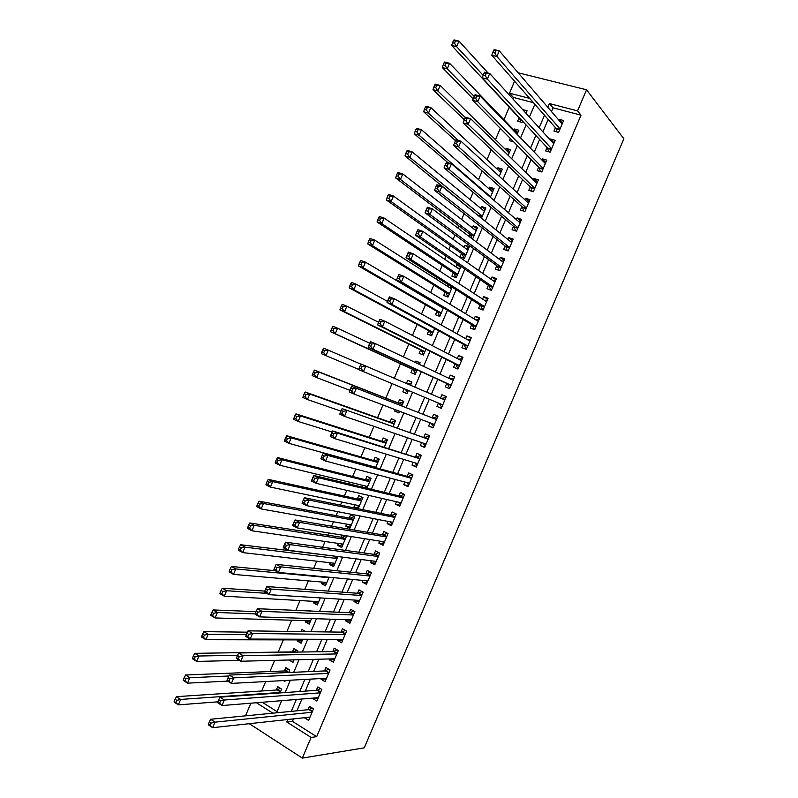 <?xml version="1.0" encoding="UTF-8"?>
<svg xmlns="http://www.w3.org/2000/svg" width="798" height="798" viewBox="0 0 798 798"><rect width="100%" height="100%" fill="white"/><g stroke="black" fill="none" stroke-linecap="round" stroke-linejoin="round"><path stroke-width="1.2" d="M533.473 102.693L513.393 97.426L509.513 93.157L514.58 81.197M518.151 72.778L586.54 89.775L623.866 138.772L364.257 747.836L302.332 758.1L311.11 737.442L316.656 736.674L581.014 115.171L553.074 107.84L551.488 111.57M245.505 715.846L250.871 703.188M513.393 97.426L512.805 98.822M509.234 107.231L503.947 119.7M500.286 128.328L495.478 139.68M491.229 149.685L487.009 159.66M482.182 171.021L478.541 179.61M473.144 192.348L470.082 199.56M464.107 213.655L461.633 219.49M458.91 225.904L457.972 228.118M455.069 234.951L453.184 239.41M450.541 245.634L448.855 249.614M446.052 256.228L444.745 259.31M442.182 265.355L439.748 271.101M437.035 277.495L436.307 279.2M433.823 285.056L430.641 292.557M425.474 304.746L421.544 314.003M417.125 324.427L412.456 335.439M408.785 344.098L403.379 356.856M400.456 363.748L394.302 378.262M392.037 383.609L385.883 398.102M382.97 404.985L377.564 417.723M373.903 426.351L369.255 437.324M364.846 447.708L360.945 456.915M355.798 469.044L352.646 476.496M350.172 482.311L349.454 484.007M346.761 490.361L344.347 496.057M341.803 502.052L340.507 505.114M337.724 511.668L336.058 515.608M333.434 521.782L331.569 526.191M328.696 532.954L327.769 535.149M325.075 541.493L322.631 547.258M316.726 561.194L313.704 568.316M308.377 580.884L304.786 589.353M300.028 600.555L295.868 610.38M291.689 620.216L286.961 631.388M283.36 639.866L278.173 652.106M274.672 660.365L269.924 671.557M265.684 681.542L261.684 690.988M555.418 127.68L553.952 131.131L558.58 132.398L563.627 120.518L558.989 119.281L558.7 119.959M547.019 147.431L545.553 150.882L550.161 152.189L555.209 140.318L550.59 139.032L550.221 139.909M538.63 167.171L537.164 170.622L541.752 171.969L546.8 160.109L542.201 158.782L541.742 159.859M530.251 186.892L528.785 190.343L533.353 191.739L538.391 179.879L533.812 178.513L533.273 179.779M521.872 206.612L520.406 210.054L524.954 211.49L529.992 199.64L525.433 198.233L524.815 199.7M513.503 226.313L512.037 229.754L516.565 231.23L521.593 219.39L517.054 217.934L516.356 219.6M505.134 245.993L503.668 249.435L508.176 250.961L513.204 239.131L508.685 237.634L507.897 239.48M496.775 265.664L495.309 269.106L499.797 270.672L504.825 258.851L500.326 257.305L499.458 259.36M488.416 285.325L486.95 288.766L491.418 290.372L496.446 278.552L491.967 276.976L491.009 279.22M480.067 304.976L478.601 308.417L483.049 310.063L488.077 298.252L483.618 296.627L482.581 299.07M471.718 324.616L470.261 328.048L474.69 329.744L479.708 317.933L475.269 316.267L474.152 318.901M463.379 344.237L461.922 347.669L466.331 349.404L471.349 337.604L466.93 335.898L465.723 338.721M455.05 363.838L453.593 367.27L457.982 369.045L462.99 357.265L458.591 355.509L457.304 358.531M446.72 383.439L445.264 386.86L449.633 388.686L454.641 376.905L450.262 375.11L448.895 378.322M438.391 403.04L436.945 406.441L441.294 408.307L446.291 396.536L441.932 394.701L440.486 398.102M429.992 422.81L428.626 426.012L432.955 427.918L437.952 416.147L433.613 414.272L432.157 417.693M421.593 442.561L420.317 445.563L424.626 447.508L429.623 435.758L425.304 433.833L423.848 437.254M413.204 462.291L412.007 465.104L416.297 467.099L421.294 455.349L416.995 453.384L415.539 456.805M404.825 482.022L403.708 484.635L407.978 486.66L412.975 474.92L408.686 472.915L407.239 476.336M396.446 501.733L395.419 504.146L399.668 506.221L404.656 494.491L400.397 492.446L398.94 495.857M388.077 521.423L387.13 523.648L391.359 525.762L396.347 514.042L392.097 511.957L390.651 515.368M379.708 541.114L378.851 543.139L383.06 545.293L388.037 533.583L383.818 531.448L382.362 534.86M371.349 560.785L370.571 562.62L374.761 564.814L379.738 553.104L375.539 550.929L374.082 554.341M362.99 580.445L362.292 582.081L366.472 584.316L371.449 572.615L367.26 570.4L365.813 573.812M354.641 600.086L354.033 601.532L358.182 603.807L363.16 592.116L358.99 589.862L357.544 593.263M346.302 619.717L345.773 620.964L349.903 623.288L354.871 611.607L350.721 609.303L349.285 612.704M337.963 639.338L337.514 640.395L341.634 642.759L346.591 631.078L342.462 628.734L341.025 632.136M329.634 658.939L329.265 659.806L333.365 662.21L338.322 650.54L334.212 648.156L332.766 651.557M321.305 678.529L321.015 679.198L325.095 681.652L330.053 669.991L325.963 667.567L324.527 670.958M312.986 698.11L312.776 698.589L316.836 701.073L321.794 689.422L317.724 686.958L316.277 690.35M279.998 692.923L281.624 689.103L277.714 686.679L276.298 690.021M288.667 672.515L289.724 670.011L285.794 667.627L284.377 670.958M294.033 659.876L289.036 660.006L292.976 662.37L294.033 659.866M297.335 652.086L297.834 650.899L293.883 648.555L292.467 651.896M302.063 640.934L297.125 640.924L297.564 639.896M305.724 631.647L301.983 629.482L301.085 631.587M310.113 621.981L305.225 621.841L305.734 620.635M311.26 611.049L310.083 610.38L309.833 610.989M318.163 603.009L313.325 602.739L313.913 601.363M326.212 584.036L321.434 583.637L322.103 582.071M334.272 565.044L329.554 564.515L330.292 562.77M342.342 546.041L337.674 545.373L338.482 543.458M342.033 535.089L341.125 537.244M350.412 527.029L345.793 526.231L346.681 524.136M345.793 526.231L349.863 528.306L354.751 516.795L350.671 514.73L349.245 518.082M358.482 508.007L353.923 507.069L354.891 504.795M358.172 508.725L362.9 497.583L358.801 495.568L357.384 498.92M366.89 488.186L371.06 478.361L366.94 476.386L365.524 479.738M363.1 485.443L362.392 487.109M375.619 467.628L379.23 459.129L375.09 457.194L373.664 460.546M384.347 447.07L387.389 439.878L383.24 437.982L381.813 441.344M393.075 426.481L395.569 420.626L391.389 418.77L389.963 422.132M398.93 412.686L394.651 411.08L395.259 409.643M401.823 405.883L403.748 401.354L399.549 399.539L398.122 402.9M407.04 393.584L402.82 391.838L404.157 388.686M411.908 382.122L407.718 380.297L406.382 383.449M420.017 363L415.888 361.035L415.279 362.472M412.416 369.225L410.98 372.596L415.209 374.352L417.135 369.813M420.586 349.963L419.159 353.334L423.399 355.05L425.893 349.175M428.765 330.681L427.339 334.053L431.598 335.729L434.651 328.527M436.955 311.4L435.518 314.771L439.798 316.407L443.419 307.858M448.286 284.677L447.578 286.352M445.144 292.098L443.708 295.469L448.007 297.065L452.197 287.18M460.675 267.21L456.825 264.567L455.848 266.861M453.334 272.776L451.897 276.158L456.217 277.714L460.985 266.482M468.825 248.008L465.025 245.235L464.127 247.35M461.533 253.455L460.097 256.836L464.436 258.353L469.374 246.722L465.025 245.235M476.975 228.807L473.234 225.894L472.406 227.829M469.743 234.113L468.815 236.288M485.134 209.585L481.443 206.532L480.695 208.298M493.294 190.353L489.663 187.161L488.994 188.747M501.463 171.111L497.892 167.779L497.294 169.186M509.633 151.849L506.122 148.388L505.593 149.615M501.443 159.41L501.184 160.029L502.481 160.408M517.812 132.578L514.351 128.977L513.912 130.034M510.321 138.483L509.413 140.628L513.603 141.815M262.243 702.26L277.036 711.616M283.43 680.584L284.866 681.462L285.285 680.485M297.125 640.924L301.085 643.248L302.791 639.228M305.225 621.841L309.195 624.126L311.559 618.58M313.325 602.739L317.325 604.984L320.327 597.911M321.434 583.637L325.454 585.842L329.105 577.233M329.554 564.515L333.584 566.67L337.883 556.535M337.674 545.373L341.724 547.498L346.601 535.987L346.132 535.747M356.596 508.396L353.923 507.069M389.494 431.648L390.711 432.067M394.651 411.08L398.84 412.915L399.539 411.269M402.82 391.838L407.02 393.643L408.367 390.461M410.581 385.254L411.928 382.062L407.718 380.297M419.419 364.417L420.117 362.771L415.888 361.035M428.267 343.579L427.1 342.98M459.638 265.564L456.825 264.567M472.147 238.802L472.655 238.971L477.593 227.34L473.234 225.894M481.473 218.193L485.832 207.939L481.443 206.532M490.371 197.246L494.072 188.528L489.663 187.161M499.259 176.288L502.311 169.106L497.892 167.779M508.166 155.311L510.56 149.665L506.122 148.388M517.074 134.313L518.81 130.214L514.351 128.977M519.089 117.815L517.653 121.216L522.121 122.433L522.63 121.226M525.992 113.306L527.079 110.752L522.59 109.555L525.992 113.296M548.156 119.411L542.869 131.85M539.628 139.48L534.261 152.109M531.109 159.54L525.663 172.358M522.59 179.59L517.064 192.597M514.082 199.62L508.476 212.827M505.573 219.64L499.887 233.026M497.074 239.649L491.309 253.225M488.585 259.639L482.74 273.405M480.097 279.619L474.172 293.574M471.618 299.579L465.603 313.724M463.139 319.529L457.055 333.863M454.67 339.469L448.506 353.993M446.212 359.399L439.957 374.102M437.753 379.309L431.419 394.202M429.284 399.229L422.96 414.112M420.755 419.309L414.521 433.992M412.227 439.379L406.082 453.853M403.708 459.429L397.653 473.693M395.2 479.468L389.225 493.533M386.691 499.498L380.806 513.353M378.192 519.508L372.387 533.154M369.693 539.508L363.978 552.954M361.205 559.498L355.579 572.735M352.716 579.468L347.18 592.495M344.237 599.428L338.791 612.256M335.768 619.368L330.402 631.986M327.3 639.298L322.023 651.717M318.841 659.218L313.644 671.427M310.382 679.128L305.275 691.128M301.933 699.018L296.916 710.819M293.484 718.888L292.437 721.362L316.656 736.674M304.666 717.681L308.587 720.494L313.534 708.843L309.484 706.34L308.048 709.731M586.54 89.775L577.553 110.892L549.443 103.56L547.837 107.321M581.014 115.171L577.553 110.892M529.712 98.413L509.513 93.157M276.527 712.814L281.684 700.674M285.125 692.564L290.362 680.205M293.724 672.295L299.06 659.737M302.332 652.016L307.759 639.238M310.951 631.717L316.457 618.739M319.569 611.418L325.175 598.221M328.197 591.089L333.883 577.682M336.826 570.75L342.611 557.134M345.464 550.401L351.339 536.575M354.113 530.042L360.068 515.997M362.761 509.663L368.816 495.408M371.419 489.264L377.564 474.8M380.077 468.865L386.312 454.182M388.746 448.436L395.07 433.543M397.424 428.007L403.838 412.895M406.102 407.559L412.606 392.237M414.8 387.07L421.314 371.738M423.578 366.382L430.002 351.25M432.366 345.684L438.71 330.741M441.154 324.976L447.419 310.223M449.952 304.247L456.137 289.694M458.76 283.509L464.855 269.145M467.568 262.751L473.583 248.587M476.386 241.984L482.321 228.009M485.204 221.206L491.059 207.42M494.032 200.408L499.807 186.822M502.87 179.59L508.555 166.203M511.708 158.762L517.313 145.565M520.555 137.924L526.072 124.927M529.413 117.067L534.85 104.259M256.437 702.739L272.876 713.173M249.305 723.696L302.332 758.1M287.829 719.507L286.771 721.99L311.11 737.442M544.485 115.231L539.159 127.77M535.887 135.461L530.48 148.199M527.298 155.69L521.812 168.607M518.72 175.889L513.144 189.006M510.141 196.089L504.486 209.395M501.573 216.268L495.837 229.764M493.004 236.437L487.189 250.123M484.446 256.587L478.551 270.462M475.887 276.726L469.912 290.801M467.339 296.856L461.284 311.11M458.8 316.966L452.666 331.409M450.262 337.065L444.047 351.699M441.733 357.145L435.439 371.978M433.214 377.215L426.83 392.237M424.686 397.294L418.312 412.307M416.087 417.544L409.803 432.336M407.489 437.763L401.294 452.356M398.91 457.982L392.796 472.366M390.332 478.182L384.307 492.356M381.753 498.371L375.818 512.336M373.185 518.54L367.339 532.296M364.626 538.7L358.871 552.246M356.068 558.849L350.402 572.186M347.519 578.979L341.943 592.106M338.97 599.089L333.484 612.016M330.432 619.198L325.035 631.916M321.903 639.288L316.587 651.796M313.375 659.357L308.148 671.667M304.856 679.427L299.719 691.527M296.337 699.477L291.29 711.367M292.437 721.362L286.771 721.99M553.074 107.84L549.443 103.56M309.913 717.372L304.547 717.961M318.083 698.15L312.776 698.589M326.262 678.918L321.015 679.198M334.442 659.667L329.265 659.806M342.631 640.395L337.514 640.395M350.821 621.123L345.773 620.964M359.02 601.832L354.033 601.532M367.23 582.53L362.292 582.081M375.439 563.218L370.571 562.62M383.658 543.897L378.851 543.139M391.878 524.555L387.13 523.648M400.107 505.204L395.419 504.146M408.337 485.832L403.708 484.635M416.576 466.461L412.007 465.104M424.815 447.07L420.317 445.563M433.065 427.668L428.626 426.012M441.314 408.247L436.945 406.441M446.272 396.596L441.932 394.701M454.531 377.155L450.262 375.11M462.8 357.704L458.591 355.509M471.069 338.242L466.93 335.898M479.349 318.771L475.269 316.267M487.638 299.28L483.618 296.627M495.927 279.779L491.967 276.976M504.226 260.268L500.326 257.305M512.525 240.737L508.685 237.634M520.825 221.196L517.054 217.934M529.144 201.645L525.433 198.233M537.453 182.084L533.812 178.513M545.782 162.503L542.201 158.782M554.111 142.912L550.59 139.032M562.44 123.301L558.989 119.281M312.307 711.736L308.926 709.641L210.622 719.257L214.991 722.15L312.088 712.245M211.111 723.128L214.991 722.15L212.647 727.676L208.288 724.774L208.418 724.185L210.173 725.342L211.111 723.128L209.355 721.971L208.418 724.185M310.033 717.093L212.647 727.676L210.173 725.342M308.926 709.641L311.968 707.876M210.622 719.257L209.355 721.971M280.298 688.285L277.205 689.961L176.428 696.664L180.627 699.437L178.333 704.863L217.884 701.831M280.208 692.445L180.627 699.437L176.767 700.365L175.081 699.257L174.163 701.422L175.849 702.539L176.767 700.365M175.849 702.539L178.333 704.863L174.134 702.08L174.163 701.422M175.081 699.257L176.428 696.664M320.547 692.355L317.155 690.29L219.969 697.183L224.368 700.016L320.347 692.824M220.497 700.963L224.368 700.016L222.024 705.552L217.635 702.699L217.794 702.04L219.56 703.178L220.497 700.963L218.732 699.826L217.794 702.04M318.282 697.681L222.024 705.552L219.56 703.178M317.155 690.29L320.287 688.514M219.969 697.183L218.732 699.826M328.796 672.953L325.385 670.919L229.325 675.088L233.744 677.861L328.606 673.392M229.884 678.779L233.744 677.861L231.4 683.407L226.981 680.614L227.181 679.876L228.946 680.993L229.884 678.779L228.118 677.662L227.181 679.876M326.542 678.25L231.4 683.407L228.946 680.993M325.385 670.919L328.616 669.133M229.325 675.088L228.118 677.662M337.045 653.532L333.624 651.547L238.682 652.973L243.131 655.697L336.876 653.941M239.29 656.574L243.131 655.697L240.787 661.243L236.348 658.5L236.567 657.702L238.343 658.799L239.29 656.574L237.505 655.487L236.567 657.702M334.811 658.809L240.787 661.243L238.343 658.799M333.624 651.547L336.965 649.752M238.682 652.973L237.505 655.487M342.162 639.348L342.881 639.806M345.305 634.111L341.863 632.146L248.058 630.849L252.527 633.522L345.145 634.49M248.697 634.36L252.527 633.522L250.173 639.068L245.714 636.385L245.964 635.507L247.759 636.585L248.697 634.36L246.901 633.293L245.964 635.507M343.08 639.348L250.173 639.068L247.759 636.585M341.863 632.146L345.315 630.35M248.058 630.849L246.901 633.293M288.467 669.243L285.275 670.928L185.575 675.008L189.804 677.731L187.51 683.158L227.769 681.113M228.896 675.996L189.804 677.731L185.954 678.629L184.268 677.532L183.35 679.706L185.036 680.804L185.954 678.629M185.036 680.804L187.51 683.158L183.291 680.425L183.35 679.706M184.268 677.532L185.575 675.008M296.656 650.2L293.355 651.886L194.742 653.333L198.991 656.006L196.687 661.442L239.39 660.385M237.595 655.308L198.991 656.006L195.151 656.864L193.455 655.796L192.537 657.971L194.233 659.048L195.151 656.864M194.233 659.048L196.687 661.442L192.448 658.759L192.537 657.971M193.455 655.796L194.742 653.333M247.43 632.176L203.909 631.647L208.178 634.27L205.884 639.707L302.502 639.906M304.846 631.138L303.938 631.627M246.353 634.61L208.178 634.27L204.358 635.098L202.642 634.041L201.724 636.215L203.44 637.273L204.358 635.098M203.44 637.273L205.884 639.707L201.615 637.073L201.724 636.215M202.642 634.041L203.909 631.647M310.432 621.223L309.824 620.754M256.068 611.647L213.076 609.941L217.375 612.505L215.071 617.951L310.621 620.774M255.19 613.891L217.375 612.505L213.565 613.303L211.849 612.275L210.931 614.45L212.647 615.487L213.565 613.303M212.647 615.487L215.071 617.951L210.782 615.368L210.931 614.45M211.849 612.275L213.076 609.941M350.192 619.846L351.09 620.495M353.574 614.669L350.113 612.744L257.435 608.704L261.924 611.318L353.424 615.009M258.113 612.126L261.924 611.318L259.569 616.874L255.081 614.241L255.37 613.303L257.165 614.35L258.113 612.126L256.308 611.078L255.37 613.303M351.349 619.886L259.569 616.874L257.165 614.35M350.113 612.744L353.684 610.949M257.435 608.704L256.308 611.078M318.492 602.241L317.714 601.582M264.776 591.099L222.263 588.216L226.582 590.739L224.278 596.176L318.741 601.642M266.662 593.333L226.582 590.739L222.782 591.498L221.056 590.49L220.138 592.665L221.864 593.682L222.782 591.498M221.864 593.682L224.278 596.176L219.959 593.652L220.138 592.665M221.056 590.49L222.263 588.216M358.232 600.315L359.3 601.173M361.843 595.218L358.362 593.323L266.811 586.54L271.33 589.104L361.703 595.527M267.529 589.882L271.33 589.104L268.976 594.66L264.467 592.086L264.776 591.069L266.592 592.106L267.529 589.882L265.724 588.854L264.776 591.069M359.639 600.405L268.976 594.66L266.592 592.106M358.362 593.323L362.063 591.527M266.811 586.54L265.724 588.854M326.552 583.248L325.614 582.37M275.31 570.72L231.45 566.48L235.789 568.944L233.485 574.39L326.871 582.48M328.906 577.692L235.789 568.944L232.009 569.672L230.273 568.685L229.345 570.869L231.091 571.857L232.009 569.672M231.091 571.857L233.485 574.39L229.146 571.917L229.345 570.869M230.273 568.685L231.45 566.48M366.292 580.754L367.519 581.842M370.112 575.747L366.621 573.892L276.208 564.366L280.746 566.869L369.993 576.036M276.956 567.607L280.746 566.869L278.392 572.435L273.854 569.912L274.203 568.824L276.018 569.842L276.956 567.607L275.14 566.6L274.203 568.824M367.918 580.904L278.392 572.435L276.018 569.842M366.621 573.892L370.452 572.096M276.208 564.366L275.14 566.6M334.611 564.246L333.524 563.149M334.821 556.146L240.637 544.725L245.006 547.139L242.702 552.595L335.01 563.318M337.045 558.53L245.006 547.139L241.245 547.837L239.49 546.869L238.572 549.044L240.318 550.022L241.245 547.837M240.318 550.022L242.702 552.595L238.343 550.171L238.572 549.044M239.49 546.869L240.637 544.725M374.362 561.164L375.748 562.5M378.392 556.266L374.89 554.45L285.604 542.171L290.173 544.625L378.292 556.525M286.392 545.323L290.173 544.625L287.819 550.191L283.25 547.717L283.619 546.57L285.455 547.558L286.392 545.323L284.567 544.346L283.619 546.57M376.217 561.403L287.819 550.191L285.455 547.558M374.89 554.45L378.86 552.645M285.604 542.171L284.567 544.346M342.681 545.224L341.444 543.887M345.933 535.707L341.953 537.373L249.844 522.959L254.233 525.313L251.929 530.78L343.15 544.136M345.185 539.348L254.233 525.313L250.482 525.982L248.717 525.034L247.799 527.219L249.555 528.166L250.482 525.982M249.555 528.166L251.929 530.78L247.54 528.406L247.799 527.219M248.717 525.034L249.844 522.959M382.432 541.543L383.978 543.149M386.681 536.775L383.16 534.999L295.011 519.957L299.599 522.361L386.591 536.994M295.839 523.029L299.599 522.361L297.245 527.927L292.657 525.513L293.056 524.286L294.891 525.254L295.839 523.029L294.003 522.062L293.056 524.286M384.506 541.882L297.245 527.927L294.891 525.254M383.16 534.999L387.279 533.194M295.011 519.957L294.003 522.062M390.521 521.902L392.207 523.777M394.97 517.274L391.429 515.528L304.417 497.723L309.035 500.077L394.89 517.463M305.295 500.705L309.035 500.077L306.681 505.643L302.063 503.289L302.492 501.992L304.347 502.94L305.295 500.705L303.44 499.767L302.492 501.992M392.816 522.351L306.681 505.643L304.347 502.94M391.429 515.528L395.658 513.752M304.417 497.723L303.44 499.767M398.631 502.231L400.446 504.396M404.626 494.551L403.898 494.371L404.566 494.7M403.269 497.753L399.708 496.047L313.833 475.478L318.482 477.773L403.199 497.912M314.751 478.371L318.482 477.773L316.118 483.349L311.479 481.044L311.938 479.688L313.804 480.605L314.751 478.371L312.886 477.453L311.938 479.688M401.125 502.8L316.118 483.349L313.804 480.605M399.708 496.047L403.898 494.371M313.833 475.478L312.886 477.453M406.741 482.531L408.696 484.994M412.865 475.179L412.147 474.98L412.815 475.289M411.569 478.221L407.997 476.546L323.26 453.224L327.938 455.459L411.519 478.351M324.207 456.017L327.938 455.459L325.574 461.035L320.906 458.79L321.394 457.354L323.27 458.261L324.207 456.017L322.342 455.119L321.394 457.354M409.434 483.239L325.574 461.035L323.27 458.261M407.997 476.546L412.147 474.98M323.26 453.224L322.342 455.119M414.86 462.8L416.945 465.583M421.105 455.798L420.396 455.568L421.065 455.877M419.878 458.68L332.696 430.94L337.394 433.124L419.838 458.77M333.684 433.653L337.394 433.124L335.03 438.71L330.332 436.516L330.861 435.01L332.736 435.888L333.684 433.653L331.808 432.775L330.861 435.01M417.753 463.668L335.03 438.71L332.736 435.888M416.287 457.035L420.396 455.568M332.696 430.94L331.808 432.775M423 443.04L425.194 446.162M429.354 436.396L428.646 436.147L429.324 436.446M428.187 439.129L342.133 408.646L428.167 439.189M343.16 411.269L346.861 410.771L344.487 416.356L339.778 414.222L340.327 412.646L342.212 413.504L343.16 411.269L341.275 410.411L340.327 412.646M426.082 444.087L344.487 416.356L342.212 413.504M424.586 437.513L428.646 436.147M342.133 408.646L341.275 410.411M431.149 423.249L433.464 426.731M437.603 416.985L436.915 416.716L437.593 417.005M436.506 419.558L351.579 386.332L436.496 419.578M352.646 388.865L356.327 388.407L353.963 394.003L349.225 391.908L349.803 390.272L351.699 391.1L352.646 388.865L350.751 388.028L349.803 390.272L316.686 377.594L312.128 375.589L312.587 373.923L314.412 374.731L315.34 372.536L313.514 371.728L312.587 373.923M434.411 424.486L353.963 394.003L351.699 391.1M432.885 417.982L436.915 416.716M351.579 386.332L350.751 388.028M442.691 405.005L439.399 403.608L441.723 407.289M441.344 398.471L445.863 397.554M360.237 365.634L359.28 367.868L361.195 368.686L362.142 366.442L360.237 365.634L361.035 363.998L444.835 399.968M362.142 366.442L365.813 366.023L363.439 371.619L358.671 369.584L359.28 367.868M442.75 404.875L363.439 371.619L361.195 368.686M449.992 387.848L449.314 387.539L450.002 387.828M450.022 378.851L454.132 378.092M332.088 327.788L331.16 329.983L333.005 330.741L333.933 328.547L332.088 327.788L332.956 326.302L337.574 328.187L369.713 343.23L368.776 345.464L370.691 346.252L371.649 344.008L369.723 343.22L370.501 341.654L375.299 343.619L453.184 380.337M371.649 344.008L375.299 343.619L372.925 349.215L368.137 347.24L447.429 383.768L449.314 387.539M451.089 385.244L372.925 349.215L370.691 346.252M368.776 345.464L368.137 347.24M458.252 368.407L457.583 368.078L458.271 368.357M458.631 359.21L462.421 358.611M379.22 320.786L378.272 323.03L380.197 323.798L381.155 321.554L379.22 320.786L379.968 319.29L384.796 321.195L461.533 360.696M381.155 321.554L384.796 321.195L382.422 326.801L377.604 324.886L455.748 364.197L457.583 368.078M459.439 365.614L382.422 326.801L380.197 323.798M378.272 323.03L377.604 324.886M466.521 348.945L465.872 348.596L466.561 348.866M467.239 339.569L470.7 339.12M388.726 298.332L387.778 300.577L389.713 301.325L390.671 299.08L388.726 298.332L389.444 296.906L394.292 298.761L469.882 341.045M390.671 299.08L394.292 298.761L391.918 304.377L387.07 302.502L464.077 344.606L465.872 348.596M467.798 345.963L391.918 304.377L389.713 301.325M387.778 300.577L387.07 302.502M474.8 329.484L474.152 329.105L474.85 329.365M475.847 319.928L478.99 319.609M398.242 275.869L397.284 278.113L399.239 278.841L400.187 276.587L398.242 275.869L398.93 274.512L403.798 276.308L478.241 321.375M400.187 276.587L403.798 276.308L401.424 281.923L396.556 280.108L472.406 325.015L474.152 329.105M476.157 326.292L401.424 281.923L399.239 278.841M397.284 278.113L396.556 280.108M350.761 526.191L349.374 524.605M354.282 516.555L350.073 518.241L259.051 501.174L263.47 503.478L261.155 508.944L351.29 524.954M353.324 520.146L263.47 503.478L259.719 504.107L257.954 503.179L257.036 505.363L258.801 506.291L259.719 504.107M258.801 506.291L261.155 508.944L256.747 506.62L257.036 505.363M257.954 503.179L259.051 501.174M362.711 497.483L358.192 499.099L268.268 479.369L272.707 481.623L270.392 487.089L359.439 505.742M358.841 507.149L357.314 505.304M361.474 500.945L272.707 481.623L268.976 482.221L267.2 481.314L266.273 483.498L268.048 484.406L268.976 482.221M268.048 484.406L270.392 487.089L265.963 484.825L266.273 483.498M267.2 481.314L268.268 479.369M371.01 478.491L366.322 479.947L277.485 457.553L281.953 459.758L279.639 465.224L367.599 486.531M366.93 488.097L365.265 485.972M369.634 481.723L281.953 459.758L278.233 460.316L276.447 459.429L275.519 461.623L277.305 462.501L278.233 460.316M277.305 462.501L279.639 465.224L275.18 463.01L275.519 461.623M276.447 459.429L277.485 457.553M379.1 459.429L374.452 460.775L286.711 435.718L291.2 437.863L288.896 443.339L375.758 467.299M377.793 462.491L291.2 437.863L287.499 438.391L285.704 437.533L284.776 439.718L286.572 440.586L287.499 438.391M286.572 440.586L288.896 443.339L284.407 441.174L284.776 439.718M285.704 437.533L286.711 435.718M387.19 440.356L382.591 441.593L295.948 413.863L300.467 415.967L298.153 421.444L332.177 432.007M385.963 443.249L300.467 415.967L296.776 416.456L294.961 415.608L294.043 417.803L295.849 418.651L296.776 416.456M295.849 418.651L298.153 421.444L293.644 419.329L294.043 417.803M294.961 415.608L295.948 413.863M395.289 421.274L390.731 422.401L305.195 391.998L309.734 394.042L307.41 399.529L340.965 411.13M394.132 423.997L309.734 394.042L306.053 394.501L304.238 393.683L303.31 395.878L305.125 396.696L306.053 394.501M305.125 396.696L307.41 399.529L302.881 397.464L303.31 395.878M304.238 393.683L305.195 391.998M403.01 402.032L398.88 403.199L314.442 370.112L319.001 372.107L316.686 377.594L314.412 374.731M399.329 411.748L398.581 410.91M402.312 404.726L319.001 372.107L315.34 372.536M313.514 371.728L314.442 370.112M411.499 383.07L407.569 383.958M407.449 392.636L405.354 389.195M360.955 364.177L328.287 350.152L325.963 355.649L358.741 369.404M322.791 349.763L323.699 348.217L328.287 350.152L324.636 350.541L322.791 349.763L321.863 351.968L323.699 352.746L324.636 350.541M323.699 352.746L325.963 355.649L321.385 353.694L321.863 351.968M419.628 363.938L418.491 363.988M333.933 328.547L337.574 328.187L335.25 333.684L330.641 331.778L413.155 369.564L415.179 373.344M333.005 330.741L335.25 333.684L416.636 370.97M330.641 331.778L331.16 329.983M378.581 322.302L346.871 306.203L344.546 311.699L339.908 309.853L421.324 350.322L423.309 354.212M342.312 308.726L343.24 306.522L341.384 305.784L340.457 307.988L342.312 308.726L344.546 311.699L424.835 351.669M341.384 305.784L342.232 304.367L346.871 306.203L343.24 306.522M339.908 309.853L340.457 307.988M387.479 301.395L356.167 284.198L353.843 289.704L349.185 287.908L429.494 331.07L431.429 335.06M351.619 286.691L352.556 284.487L350.691 283.769L349.753 285.973L351.619 286.691L353.843 289.704L433.025 332.347M350.691 283.769L351.509 282.422L356.167 284.198L352.556 284.487M349.185 287.908L349.753 285.973M443.279 308.188L365.474 262.183L363.15 267.689L358.472 265.943L437.663 311.809L439.568 315.898M441.543 306.741L441.025 306.851M360.945 264.637L361.873 262.432L359.998 261.744L359.07 263.948L360.945 264.637L363.15 267.689L441.234 313.025M359.998 261.744L360.786 260.457L365.474 262.183L361.873 262.432M358.472 265.943L359.07 263.948M483.079 310.003L482.441 309.594L483.139 309.853M484.456 300.297L487.289 300.098M407.758 253.385L406.81 255.629L408.766 256.338L409.723 254.083L407.758 253.385L408.416 252.098L413.314 253.834L486.61 301.694M409.723 254.083L413.314 253.834L410.94 259.46L406.042 257.704L480.735 305.405L482.441 309.594M484.516 306.622L410.94 259.46L408.766 256.338M406.81 255.629L406.042 257.704M490.9 290.193L491.438 290.332M493.064 280.657L495.598 280.567M417.284 230.881L416.337 233.136L418.302 233.814L419.259 231.56L417.284 230.881L417.913 229.664L422.84 231.35L494.979 282.003M419.259 231.56L422.84 231.35L420.456 236.976L415.539 235.27L489.074 285.784L490.74 290.083M492.885 286.931L420.456 236.976L418.302 233.814M416.337 233.136L415.539 235.27M501.673 261.026L503.897 261.016M426.82 208.368L425.863 210.622L427.848 211.271L428.805 209.016L426.82 208.368L427.419 207.221L432.376 208.847L503.358 262.303M428.805 209.016L432.376 208.847L429.992 214.472L425.045 212.827L497.423 266.143L498.989 270.392M501.264 267.23L429.992 214.472L427.848 211.271M425.863 210.622L425.045 212.827M510.271 241.395L512.216 241.465M436.356 185.834L435.409 188.089L437.394 188.717L438.351 186.463L436.356 185.834L436.935 184.747L441.912 186.323L511.737 242.582M438.351 186.463L441.912 186.323L439.528 191.959L434.551 190.363L505.772 246.502L507.229 250.642M509.643 247.51L439.528 191.959L437.394 188.717M435.409 188.089L434.551 190.363M452.167 287.27L449.464 287.559M451.498 288.846L374.791 240.148L372.457 245.654L367.758 243.969L445.843 292.527L447.708 296.716M370.272 242.572L371.2 240.368L369.314 239.689L368.387 241.904L370.272 242.572L372.457 245.654L449.444 293.684M369.314 239.689L370.082 238.472L374.791 240.148L371.2 240.368M367.758 243.969L368.387 241.904M460.306 268.068L457.902 268.258M459.708 269.485L384.117 218.093L381.783 223.61L377.055 221.974L454.032 273.245L455.848 277.534M379.609 220.487L380.536 218.283L378.641 217.635L377.713 219.839L379.609 220.487L381.783 223.61L457.653 274.322M378.641 217.635L379.379 216.477L384.117 218.093L380.536 218.283M377.055 221.974L377.713 219.839M468.466 248.856L466.351 248.966M467.927 250.113L393.444 196.029L391.11 201.545L386.352 199.969L462.222 253.944L463.937 258.173M388.945 198.393L389.883 196.178L387.978 195.55L387.04 197.754L388.945 198.393L391.11 201.545L465.872 254.961M387.978 195.55L388.686 194.463L393.444 196.029L389.883 196.178M386.352 199.969L387.04 197.754M476.625 229.634L474.79 229.674M476.157 230.732L402.781 173.944L400.446 179.47L395.668 177.944L470.411 234.622L471.997 238.682M398.292 176.268L399.229 174.064L397.314 173.455L396.377 175.66L398.292 176.268L400.446 179.47L474.102 235.58M397.314 173.455L397.993 172.428L402.781 173.944L399.229 174.064M395.668 177.944L396.377 175.66M518.88 221.774L520.535 221.894M445.912 163.281L444.955 165.535L446.96 166.144L447.917 163.889L445.912 163.281L446.451 162.263L451.459 163.79L520.126 222.842M447.917 163.889L451.459 163.79L449.065 169.425L444.077 167.889L514.131 226.832L515.488 230.881M518.032 227.779L449.065 169.425L446.96 166.144M444.955 165.535L444.077 167.889M484.785 210.403L483.229 210.373M484.386 211.33L412.117 151.839L409.783 157.366L404.985 155.899L479.059 216.248M407.648 154.144L408.586 151.929L406.661 151.341L405.723 153.555L407.648 154.144L409.783 157.366L482.331 216.188M406.661 151.341L407.309 150.383L412.117 151.839L408.586 151.929M404.985 155.899L405.723 153.555M527.478 202.143L528.855 202.313M500.865 172.508L430.83 107.59L428.486 113.126L423.638 111.76L455.478 140.677L454.511 142.962L456.526 143.56L457.483 141.296L455.468 140.707L455.977 139.77L461.005 141.226L528.525 203.101M457.483 141.296L461.005 141.226L458.621 146.872L453.593 145.396L522.49 207.161L523.757 211.111M526.421 208.039L458.621 146.872L456.526 143.56M454.511 142.962L453.593 145.396M492.955 191.151L491.668 191.081M492.625 191.929L421.474 129.725L419.13 135.261L414.302 133.835L448.067 162.752M417.015 131.989L417.953 129.775L416.017 129.206L415.08 131.421L417.015 131.989L419.13 135.261L490.571 196.777M416.017 129.206L416.636 128.318L421.474 129.725L417.953 129.775M414.302 133.835L415.08 131.421M536.086 182.523L537.184 182.712M465.025 118.124L464.077 120.378L466.092 120.947L467.049 118.683L465.025 118.124L465.513 117.246L470.571 118.653L536.924 183.341M467.049 118.683L470.571 118.653L468.177 124.298L463.129 122.882L530.86 187.47L532.037 191.34M534.82 188.278L468.177 124.298L466.092 120.947M464.077 120.378L463.129 122.882M501.124 171.889L500.107 171.799M426.381 109.825L427.319 107.6L425.374 107.062L424.436 109.276L426.381 109.825L428.486 113.126L458.431 140.478M425.374 107.062L425.972 106.244L430.83 107.59L427.319 107.6M423.638 111.76L424.436 109.276M544.685 162.902L545.523 163.111M474.601 95.521L473.643 97.775L475.678 98.324L476.635 96.059L474.601 95.521L475.059 94.713L480.137 96.069L545.323 163.57M476.635 96.059L480.137 96.069L477.743 101.715L472.665 100.349L539.229 167.77L540.336 171.55M543.229 168.508L477.743 101.715L475.678 98.324M473.643 97.775L472.665 100.349M509.304 152.618L508.545 152.508M509.114 153.066L440.197 85.446L437.853 90.982L432.975 89.665L464.316 119.8M435.758 87.64L436.696 85.416L434.74 84.897L433.803 87.112L435.758 87.64L437.853 90.982L465.334 117.565M434.74 84.897L435.309 84.139L440.197 85.446L436.696 85.416M432.975 89.665L433.803 87.112M553.333 143.341L553.862 143.48M484.177 72.897L483.219 75.162L485.264 75.68L486.221 73.416L484.177 72.897L484.605 72.159L489.713 73.456L553.742 143.78M486.221 73.416L489.713 73.456L487.319 79.112L482.211 77.805L547.608 148.059L548.635 151.76M551.637 148.727L487.319 79.112L485.264 75.68M483.219 75.162L482.211 77.805M517.493 133.326L516.974 133.216M512.336 140.528L512.625 141.535M517.373 133.625L449.563 63.271L447.219 68.818L442.321 67.561L473.194 98.952M445.144 65.436L446.082 63.222L444.117 62.723L443.179 64.937L445.144 65.436L447.219 68.818L474.212 96.438M444.117 62.723L444.656 62.035L449.563 63.271L446.082 63.222M442.321 67.561L443.179 64.937M493.763 50.254L492.805 52.518L494.86 53.017L495.817 50.753L493.763 50.254L494.161 49.596L499.289 50.833L562.151 123.979M495.817 50.753L499.289 50.833L496.895 56.488L491.768 55.232L555.997 128.328L556.954 131.949M560.046 128.937L496.895 56.488L494.86 53.017M492.805 52.518L491.768 55.232M488.107 73.047L458.94 41.087L456.596 46.643L451.668 45.436L519.697 118.473L520.775 122.064M454.531 43.222L455.478 40.997L453.493 40.518L452.556 42.743L454.531 43.222L456.596 46.643L483.149 75.341M453.493 40.518L454.012 39.9L458.94 41.087L455.478 40.997M451.668 45.436L452.556 42.743M312.467 711.367L309.395 709.462M277.684 689.791L280.567 691.577M277.205 689.961L280.417 691.946M320.696 691.996L317.624 690.12M328.946 672.604L325.843 670.769M337.185 653.203L334.083 651.397M345.444 633.792L342.312 632.016M285.754 670.769L288.627 672.515M285.275 670.928L287.948 672.544M293.834 651.737L294.492 652.136M353.694 614.37L350.561 612.625M361.963 594.929L358.811 593.213M370.232 575.478L367.06 573.792M334.292 556.396L337.275 557.982M333.843 556.485L337.155 558.251M378.501 556.016L375.319 554.361M342.392 537.293L345.394 538.85M341.953 537.373L345.285 539.099M386.781 536.535L383.589 534.919M395.07 517.044L391.858 515.458M403.359 497.543L400.127 495.987M411.658 478.022L408.416 476.506M419.957 458.501L416.696 457.005M428.267 438.96L424.995 437.494M434.381 424.576L432.626 423.808M436.576 419.399L433.284 417.972L436.576 419.409M444.895 399.828L441.593 398.441M451.02 385.434L447.698 384.057M451.079 385.274L447.429 383.768M453.214 380.247L451.439 379.519M459.339 365.843L456.017 364.496M459.419 365.674L455.748 364.197M467.678 346.232L464.336 344.926M467.758 346.053L464.077 344.606M476.017 326.621L472.655 325.345M476.097 326.422L472.406 325.015M350.512 518.171L353.524 519.697M350.073 518.241L353.414 519.937M358.621 499.039L361.654 500.536M358.192 499.099L361.554 500.765M366.751 479.897L369.793 481.364M366.322 479.947L369.703 481.573M374.88 460.745L377.933 462.182M374.452 460.775L377.843 462.371M383.01 441.573L386.082 442.98M382.591 441.593L386.003 443.159M391.15 422.391L394.232 423.768L391.12 422.401M390.731 422.401L394.162 423.938M399.299 403.199L402.392 404.546L399.279 403.199M398.88 403.199L402.322 404.696M413.155 369.564L416.626 371M413.444 369.863L416.566 371.15M421.324 350.322L424.805 351.728M421.603 350.631L424.736 351.898M429.494 331.07L432.995 332.447M429.763 331.389L432.915 332.626M437.663 311.809L441.184 313.145M437.932 312.138L441.095 313.345M484.356 306.991L480.985 305.744M484.446 306.771L480.735 305.405M492.705 287.35L489.324 286.133M492.805 287.12L489.074 285.784M501.064 267.689L497.663 266.512M501.174 267.45L497.423 266.143M509.423 248.018L506.012 246.871M509.533 247.759L505.772 246.502M445.843 292.527L449.374 293.834M446.112 292.876L449.284 294.043M454.032 273.245L457.573 274.512M454.291 273.594L457.483 274.741M462.222 253.944L465.783 255.17M462.481 254.303L465.683 255.42M470.411 234.622L473.992 235.829M470.67 235.001L473.882 236.078M517.792 228.338L514.361 227.221M517.912 228.068L514.131 226.832M478.62 215.3L482.211 216.467M478.86 215.689L482.092 216.737M526.161 208.647L522.72 207.56M526.291 208.358L522.49 207.161M534.54 188.936L531.079 187.889M534.67 188.627L530.86 187.47M542.929 169.216L539.448 168.198M543.059 168.897L539.229 167.77M551.318 149.475L547.827 148.498M551.458 149.146L547.608 148.059M559.707 129.735L556.206 128.777M559.857 129.376L555.997 128.328M519.697 118.473L520.196 118.603M519.927 118.912L520.675 119.121M312.327 711.686L309.016 709.631M277.295 689.941L280.437 691.896M320.577 692.285L317.265 690.27M328.826 672.874L325.524 670.899M337.085 653.442L333.773 651.517M345.344 634.011L342.043 632.126M285.395 670.909L288.068 672.544M353.614 614.56L350.312 612.724M361.893 595.099L358.581 593.303M370.162 575.627L366.861 573.872M334.083 556.465L337.205 558.131M378.452 556.136L375.15 554.43M342.222 537.353L345.344 538.969M386.741 536.645L383.439 534.969M395.03 517.134L391.728 515.508M403.329 497.613L400.027 496.027M411.628 478.082L408.337 476.536M419.938 458.541L416.646 457.025M428.257 438.98L424.955 437.504M350.352 518.221L353.474 519.807M358.502 499.089L361.614 500.625M366.641 479.937L369.763 481.433M374.801 460.765L377.913 462.232M382.95 441.593L386.062 443.02"/></g></svg>
